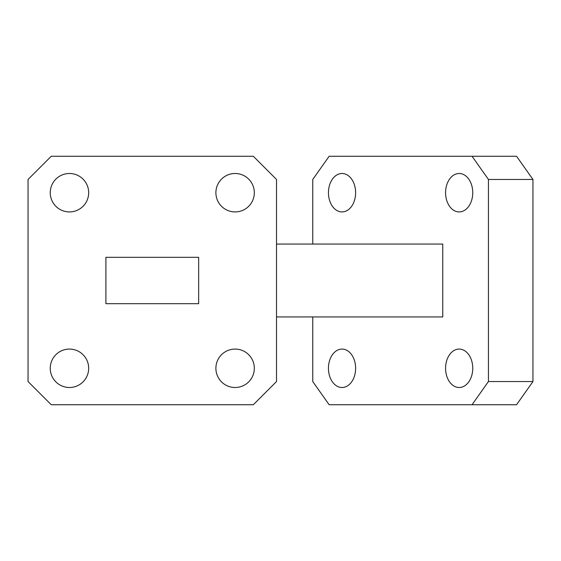 <?xml version="1.0" encoding="UTF-8"?>
<svg xmlns="http://www.w3.org/2000/svg" width="561" height="561" viewBox="0 0 561 561"><rect width="100%" height="100%" fill="white"/><g stroke="black" fill="none" stroke-linecap="round" stroke-linejoin="round"><path stroke-width="0.84" d="M472.748 192.711A19.214 13.59 90 0 1 459.157 211.925A19.214 13.59 90 0 1 445.574 192.711A19.214 13.59 90 0 1 459.157 173.496A19.214 13.59 90 0 1 472.748 192.711M355.618 192.711A19.214 13.59 90 0 1 342.028 211.925A19.214 13.59 90 0 1 328.444 192.711A19.214 13.59 90 0 1 342.028 173.496A19.214 13.59 90 0 1 355.618 192.711M355.618 368.289A19.214 13.59 90 0 1 342.028 387.504A19.214 13.59 90 0 1 328.444 368.289A19.214 13.59 90 0 1 342.028 349.075A19.214 13.59 90 0 1 355.618 368.289M472.748 368.289A19.214 13.59 90 0 1 459.157 387.504A19.214 13.59 90 0 1 445.574 368.289A19.214 13.59 90 0 1 459.157 349.075A19.214 13.59 90 0 1 472.748 368.289M50.245 192.711A19.214 19.214 0 0 0 69.459 211.925A19.214 19.214 0 0 0 88.673 192.711A19.214 19.214 0 0 0 69.459 173.496A19.214 19.214 0 0 0 50.245 192.711M215.894 192.711A19.214 19.214 0 0 0 235.108 211.925A19.214 19.214 0 0 0 254.322 192.711A19.214 19.214 0 0 0 235.108 173.496A19.214 19.214 0 0 0 215.894 192.711M215.894 368.289A19.214 19.214 0 0 0 235.108 387.504A19.214 19.214 0 0 0 254.322 368.289A19.214 19.214 0 0 0 235.108 349.075A19.214 19.214 0 0 0 215.894 368.289M50.245 368.289A19.214 19.214 0 0 0 69.459 387.504A19.214 19.214 0 0 0 88.673 368.289A19.214 19.214 0 0 0 69.459 349.075A19.214 19.214 0 0 0 50.245 368.289M105.903 257.31L105.903 303.69L198.664 303.69L198.664 257.31L105.903 257.31M276.517 316.944L442.762 316.944L442.762 244.056L276.517 244.056M276.517 381.543L276.517 179.457L253.327 156.267L51.24 156.267L28.05 179.457L28.05 381.543L51.24 404.733L253.327 404.733L276.517 381.543M472.046 404.733L488.442 381.543L532.95 381.543L516.555 404.733L329.146 404.733L312.75 381.543L312.75 316.944M312.75 244.056L312.75 179.457L329.146 156.267L516.555 156.267L532.95 179.457L532.95 381.543M532.95 179.457L488.442 179.457L488.442 381.543M488.442 179.457L472.046 156.267"/></g></svg>
